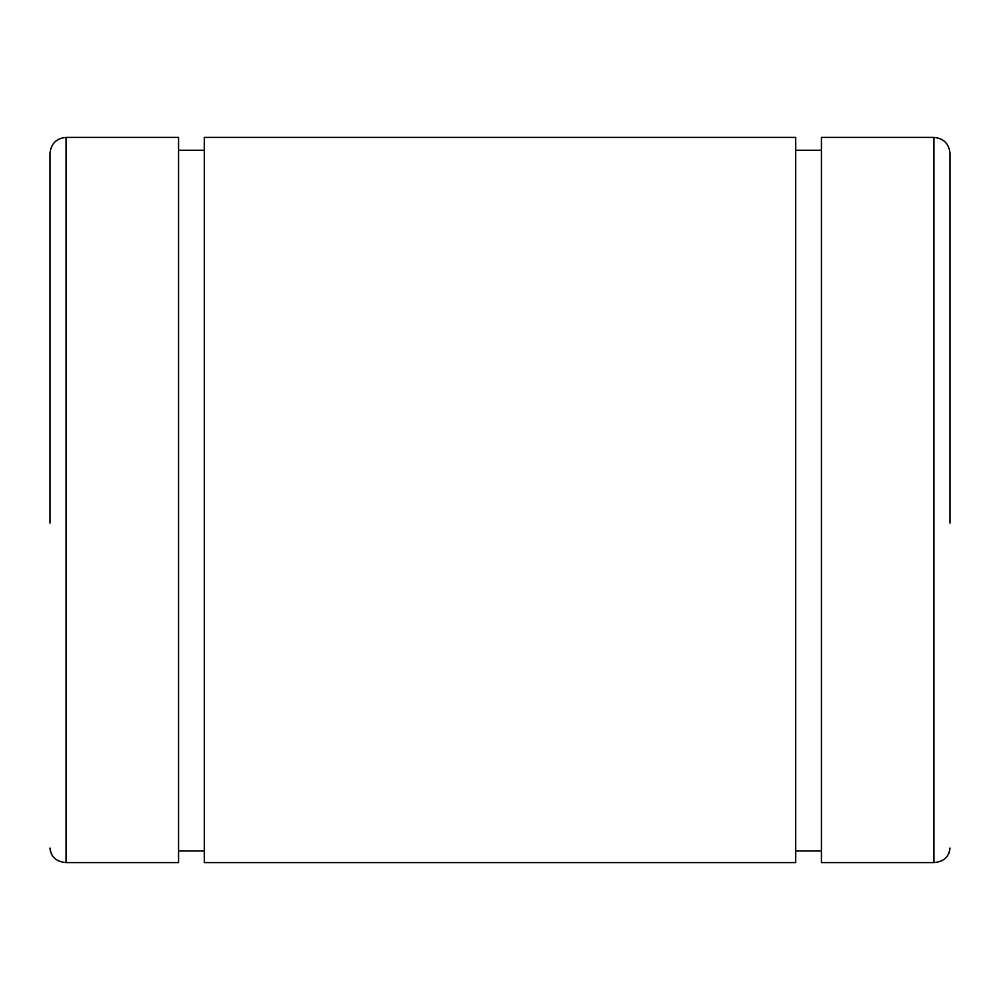 <?xml version="1.0" encoding="UTF-8"?>
<svg xmlns="http://www.w3.org/2000/svg" width="1000" height="1000" viewBox="0 0 1000 1000"><rect width="100%" height="100%" fill="white"/><g stroke="black" fill="none" stroke-linecap="round" stroke-linejoin="round"><path stroke-width="1.5" d="M950 523.1L950 153.463C949.05 143.7 943.688 138.338 933.925 137.387L933.925 862.613L933.925 137.387L821.425 137.387L821.425 862.613L821.425 137.9L821.425 150.238L795.713 150.238L795.713 137.9L795.713 862.613L795.713 137.387L204.288 137.387L204.288 862.613L204.288 137.9L204.288 150.238L178.575 150.238L178.575 137.9L178.575 862.613L66.075 862.613C56.3 861.737 50.938 856.875 50 848.025L50.312 850.863L50 848.025C50.938 856.875 56.3 861.737 66.075 862.613L178.575 862.613L178.575 137.387L66.075 137.387L66.075 862.613L66.075 137.387C56.312 138.338 50.95 143.7 50 153.463L50 523.1M52.638 856.038L51.225 853.6L52.638 856.025M949.688 850.875L948.787 853.587L949.688 850.875M933.925 862.613C943.7 861.737 949.05 856.875 950 848.025C949.05 856.875 943.7 861.737 933.925 862.613L821.425 862.613L933.925 862.613M795.713 850.938L821.425 850.938L795.713 850.938M204.288 862.613L795.713 862.613L204.288 862.613M178.575 850.938L204.288 850.938L178.575 850.938"/></g></svg>
